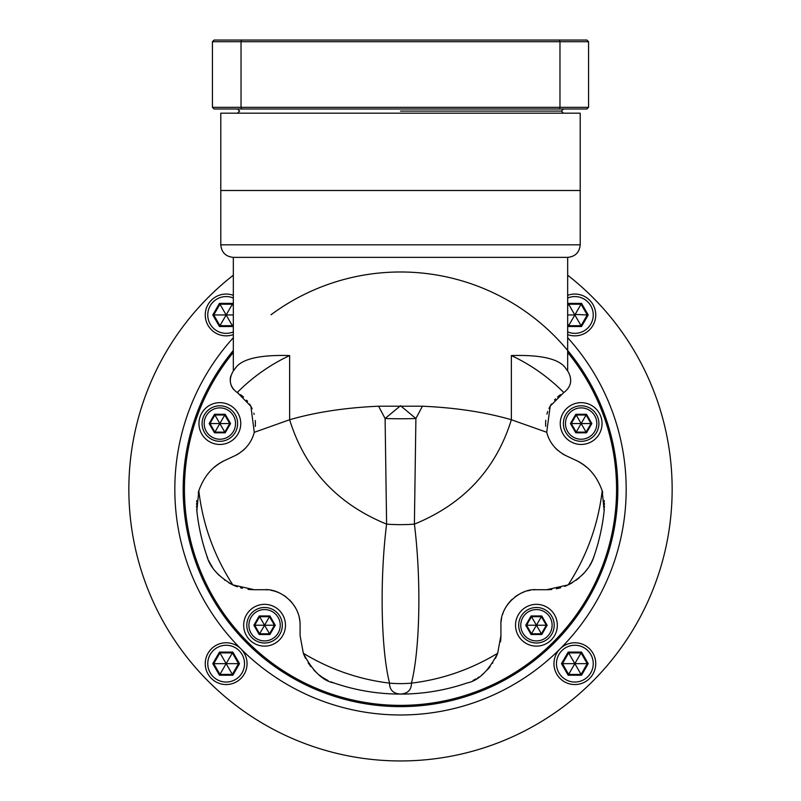 <?xml version="1.0" encoding="UTF-8"?>
<svg xmlns="http://www.w3.org/2000/svg" width="801" height="801" viewBox="0 0 801 801"><rect width="100%" height="100%" fill="white"/><g stroke="black" fill="none" stroke-linecap="round" stroke-linejoin="round"><path stroke-width="1.2" d="M271.018 314.773A217.311 217.311 0 0 1 617.811 489.311A217.311 217.311 0 0 1 400.5 706.622A217.311 217.311 0 0 0 567.669 350.448A217.311 217.311 0 0 1 400.5 706.622A217.311 217.311 0 0 1 233.331 350.448M233.331 275.194A271.639 271.639 0 0 0 400.5 760.95A271.639 271.639 0 0 0 567.669 275.194M205.256 663.659A20.896 20.896 0 0 0 226.152 684.555A20.896 20.896 0 0 0 247.048 663.659A20.896 20.896 0 0 0 226.152 642.762A20.896 20.896 0 0 0 205.256 663.659M207.759 663.659A18.393 18.393 0 0 1 226.152 645.266A18.393 18.393 0 0 1 244.535 663.659A18.393 18.393 0 0 1 226.152 682.041A18.393 18.393 0 0 1 207.759 663.659M239.519 663.659L232.831 652.084L219.464 652.084L212.786 663.659L219.464 675.233L232.831 675.233L239.519 663.659L238.548 663.659L232.35 652.915L219.945 652.915L213.747 663.659L219.945 674.402L232.35 674.402L238.548 663.659L226.773 663.659L226.463 663.118L225.532 663.659L225.842 664.189L226.773 663.659M232.831 675.233L226.463 664.189M219.464 675.233L225.842 664.189M212.786 663.659L225.532 663.659M219.464 652.084L225.842 663.118M232.831 652.084L226.463 663.118M553.952 663.659A20.896 20.896 0 0 0 574.848 684.555A20.896 20.896 0 0 0 595.744 663.659A20.896 20.896 0 0 0 574.848 642.762A20.896 20.896 0 0 0 553.952 663.659M556.465 663.659A18.393 18.393 0 0 1 574.848 645.266A18.393 18.393 0 0 1 593.241 663.659A18.393 18.393 0 0 1 574.848 682.041A18.393 18.393 0 0 1 556.465 663.659M588.214 663.659L581.536 652.084L568.169 652.084L561.481 663.659L568.169 675.233L581.536 675.233L588.214 663.659L587.253 663.659L581.055 652.915L568.65 652.915L562.452 663.659L568.65 674.402L581.055 674.402L587.253 663.659L575.468 663.659L575.158 663.118L574.227 663.659L574.537 664.189L575.468 663.659M581.536 675.233L575.158 664.189M568.169 675.233L574.537 664.189M561.481 663.659L574.227 663.659M568.169 652.084L574.537 663.118M581.536 652.084L575.158 663.118M567.669 334.578A20.896 20.896 0 0 0 595.744 314.953A20.896 20.896 0 0 0 567.669 295.339M567.669 298.032A18.393 18.393 0 0 1 593.241 314.953A18.393 18.393 0 0 1 567.669 331.884M567.669 325.667L568.169 326.528L581.536 326.528L588.214 314.953L587.253 314.953L581.055 304.22L568.65 304.22L567.669 305.922M581.536 326.528L581.055 325.697L587.253 314.953L574.537 314.423L574.537 315.494L575.468 314.953M568.169 326.528L568.65 325.697L581.055 325.697L575.158 315.494M567.669 323.994L568.65 325.697L574.537 315.494M588.214 314.953L581.536 303.379L568.169 303.379L574.537 314.423M581.536 303.379L575.158 314.423M567.669 314.953L574.227 314.953M233.331 295.339A20.896 20.896 0 0 0 205.256 314.953A20.896 20.896 0 0 0 233.331 334.578M233.331 331.884A18.393 18.393 0 0 1 207.759 314.953A18.393 18.393 0 0 1 233.331 298.032M233.331 304.25L232.831 303.379L219.464 303.379L212.786 314.953L219.464 326.528L232.831 326.528L232.35 325.697L233.331 323.994M219.464 326.528L219.945 325.697L232.35 325.697L226.463 315.494L226.773 314.953L226.463 314.423L225.532 314.953L226.463 315.494M212.786 314.953L213.747 314.953L219.945 325.697L225.842 315.494M219.464 303.379L219.945 304.22L213.747 314.953L225.532 314.953M232.831 303.379L232.35 304.22L219.945 304.22L225.842 314.423M233.331 305.922L232.35 304.22L226.463 314.423M233.331 314.953L226.773 314.953M233.912 370.222L233.331 371.033L233.331 257.361L567.669 257.361L567.669 371.033M252.976 436.395A35.524 35.524 0 0 0 254.277 432.31L289.632 419.744C315.584 412.215 345.221 407.699 378.563 406.207L422.437 406.207C455.779 407.699 485.416 412.215 511.368 419.744L546.703 432.26A35.524 35.524 0 0 0 549.816 440.31M563.804 392.55C548.365 377.051 530.883 364.725 511.368 355.564C539.964 354.703 557.786 358.558 564.845 367.138L568.119 371.674C572.615 379.964 571.173 386.923 563.804 392.55L550.207 406.107L546.703 432.26C549.386 442.643 555.864 450.472 566.137 455.749L575.468 460.104A50.153 50.153 0 0 1 586.592 467.213M565.095 367.479L566.707 369.692M566.828 369.852L567.609 370.943M566.047 368.78L565.576 368.14M207.93 558.738A50.153 50.153 0 0 1 206.838 555.874A204.776 204.776 0 0 1 196.856 510.828A50.153 50.153 0 0 1 196.706 509.136M237.356 586.783A50.153 50.153 0 0 1 232.811 584.9C218.373 576.65 209.722 566.978 206.848 555.874A204.776 204.776 0 0 1 196.856 510.828L198.808 490.753C204.185 475.844 213.086 465.631 225.532 460.104L234.863 455.749A35.524 35.524 0 0 0 238.848 453.576M422.437 406.207L415.899 418.512A104.48 23.549 180 0 1 385.101 418.512L400.5 405.727L415.899 418.512L414.397 524.134C421.206 578.202 420.245 647.989 411.464 683.133C411.414 689.941 407.759 693.586 400.5 694.087A204.776 204.776 0 0 1 400.5 694.087A204.776 204.776 0 0 0 467.073 682.963A50.153 50.153 0 0 1 467.063 682.963A204.776 204.776 0 0 1 333.937 682.963A50.153 50.153 0 0 1 330.993 681.851M467.073 682.963C478.357 680.8 488.56 670.908 497.661 653.286C470.768 669.486 442.042 679.428 411.464 683.133A104.48 88.941 180 0 1 389.536 683.133C389.586 689.941 393.241 693.586 400.5 694.087A204.776 204.776 0 0 1 333.927 682.963C322.723 680.85 312.52 670.968 303.339 653.286A50.153 50.153 0 0 0 305.612 658.412M604.294 509.136A50.153 50.153 0 0 1 604.144 510.828A204.776 204.776 0 0 1 594.162 555.874A50.153 50.153 0 0 1 592.94 559.068M572.345 582.687A50.153 50.153 0 0 1 568.189 584.89C586.883 555.914 598.217 524.535 602.192 490.753L604.144 510.818A204.776 204.776 0 0 1 594.162 555.874C590.697 567.579 582.037 577.251 568.189 584.89A50.153 50.153 0 0 1 564.595 586.422M234.373 369.581L236.155 367.138C243.214 358.558 261.036 354.703 289.632 355.564L289.632 419.744C304.991 469.206 337.321 503.999 386.603 524.134C379.794 578.202 380.755 647.989 389.536 683.133C358.958 679.428 330.232 669.486 303.339 653.286L300.085 635.533L300.085 625.241A35.524 35.524 0 0 0 300.055 623.629M235.654 367.819L234.593 369.271A204.776 204.776 0 0 1 234.813 368.971M233.451 370.863L234.212 369.792M235.073 368.61A204.776 204.776 0 0 1 235.804 367.609M566.187 368.961A204.776 204.776 0 0 1 566.657 369.621M196.615 507.454A50.153 50.153 0 0 1 196.575 505.932M196.585 504.56A50.153 50.153 0 0 1 196.635 503.228M196.716 501.887A50.153 50.153 0 0 1 196.836 500.515M198.268 492.635A50.153 50.153 0 0 1 198.808 490.753C202.783 524.535 214.117 555.914 232.811 584.89A50.153 50.153 0 0 1 228.665 582.687M214.408 467.213A50.153 50.153 0 0 1 225.532 460.104L234.863 455.749C245.096 450.512 251.564 442.703 254.277 432.31L250.893 406.277L237.557 392.76A14.628 14.628 0 0 1 237.116 392.49M560.5 394.653A35.524 35.524 0 0 0 557.506 397.046M555.634 398.848A35.524 35.524 0 0 0 554.472 400.1M551.559 403.904A35.524 35.524 0 0 0 548.955 408.54M547.714 411.544A35.524 35.524 0 0 0 546.903 414.107M545.781 420.265A35.524 35.524 0 0 0 545.731 426.332M552.169 444.104A35.524 35.524 0 0 0 552.67 444.795M555.043 447.649A35.524 35.524 0 0 0 558.387 450.833M562.132 453.566A35.524 35.524 0 0 0 566.137 455.749L575.468 460.104C587.914 465.631 596.815 475.844 602.192 490.753M233.692 389.536A14.628 14.628 0 0 1 231.239 385.441M230.237 380.755A14.628 14.628 0 0 1 230.798 375.999M242.583 450.853A35.524 35.524 0 0 0 245.927 447.689M248.791 444.154A35.524 35.524 0 0 0 251.154 440.36M255.259 426.462A35.524 35.524 0 0 0 255.239 420.485M254.167 414.377A35.524 35.524 0 0 0 253.827 413.186M252.145 408.75A35.524 35.524 0 0 0 249.532 404.034M247.579 401.351A35.524 35.524 0 0 0 246.598 400.18M243.544 397.086A35.524 35.524 0 0 0 240.52 394.663M238.658 393.421A35.524 35.524 0 0 0 237.557 392.76L237.196 392.55C252.655 377.041 270.127 364.705 289.632 355.564M267.714 589.856A35.524 35.524 0 0 0 264.57 589.716L254.267 589.716A50.153 50.153 0 0 1 248.03 589.326M242.413 588.294A50.153 50.153 0 0 1 240.54 587.804M225.051 580.335A50.153 50.153 0 0 1 224.33 579.804M219.124 575.338A50.153 50.153 0 0 1 216.681 572.765M212.585 567.448A50.153 50.153 0 0 1 208.851 560.84M299.884 621.436A35.524 35.524 0 0 0 299.214 617.391M297.982 613.196A35.524 35.524 0 0 0 297.622 612.244M296.29 609.251A35.524 35.524 0 0 0 294.287 605.786M292.065 602.752A35.524 35.524 0 0 0 289.572 600.009M286.698 597.456A35.524 35.524 0 0 0 283.534 595.213M280.28 593.381A35.524 35.524 0 0 0 274.262 591.068M273.962 590.988A35.524 35.524 0 0 0 270.858 590.277M328.09 680.53A50.153 50.153 0 0 1 322.222 677.135M321.251 676.455A50.153 50.153 0 0 1 319.349 675.043M316.515 672.66A50.153 50.153 0 0 1 313.672 669.856M310.868 666.602A50.153 50.153 0 0 1 310.047 665.531M309.607 664.93A50.153 50.153 0 0 1 308.155 662.817M495.388 658.412A50.153 50.153 0 0 0 497.661 653.286L500.915 635.533A50.153 50.153 0 0 1 500.515 641.801M492.845 662.807A50.153 50.153 0 0 1 492.485 663.368M490.142 666.592A50.153 50.153 0 0 1 487.338 669.846M484.505 672.64A50.153 50.153 0 0 1 481.671 675.023M478.858 677.075A50.153 50.153 0 0 1 477.706 677.836M475.984 678.878A50.153 50.153 0 0 1 473.031 680.47M551.799 589.466A50.153 50.153 0 0 1 546.733 589.716L536.43 589.716A35.524 35.524 0 0 0 533.416 589.846M530.382 590.237A35.524 35.524 0 0 0 527.398 590.888M524.405 591.819A35.524 35.524 0 0 0 521.341 593.08M518.187 594.763A35.524 35.524 0 0 0 515.083 596.845M512.189 599.278A35.524 35.524 0 0 0 509.686 601.871M509.296 602.322A35.524 35.524 0 0 0 507.524 604.605M506.713 605.786A35.524 35.524 0 0 0 506.262 606.487M505.621 607.569A35.524 35.524 0 0 0 503.959 610.843M503.228 612.615A35.524 35.524 0 0 0 502.587 614.457M501.606 618.232A35.524 35.524 0 0 0 501.076 621.856M500.935 623.829A35.524 35.524 0 0 0 500.915 625.241C499.814 605.015 520.99 588.134 536.43 589.716L546.733 589.716L568.189 584.89M592.62 559.809A50.153 50.153 0 0 1 591.689 561.791M591.398 562.362A50.153 50.153 0 0 1 589.566 565.646M587.453 568.83A50.153 50.153 0 0 1 585.04 571.924M584.88 572.124A50.153 50.153 0 0 1 582.327 574.898M579.313 577.691A50.153 50.153 0 0 1 575.999 580.294M560.7 587.734A50.153 50.153 0 0 1 556.445 588.765M602.302 491.123A50.153 50.153 0 0 1 602.732 492.635M604.164 500.515A50.153 50.153 0 0 1 604.284 501.887M604.365 503.228A50.153 50.153 0 0 1 604.415 504.56M604.425 505.932A50.153 50.153 0 0 1 604.385 507.454M500.915 635.533L500.915 625.241M232.811 584.89L254.267 589.716L264.57 589.716C279.319 588.335 300.545 603.403 300.085 625.241M232.881 371.674C228.395 380.004 229.837 386.963 237.196 392.55M220.796 244.826L580.204 244.826L580.204 190.498L400.5 190.498L580.204 190.498L580.204 113.181L220.796 113.181L220.796 190.498L400.5 190.498L220.796 190.498L220.796 244.826C221.537 252.445 225.722 256.62 233.331 257.361M378.563 406.207L385.101 418.512L386.603 524.134A104.48 57.111 180 0 0 414.397 524.134C463.679 503.999 496.009 469.206 511.368 419.744L511.368 355.564M219.854 402.663A20.896 20.896 0 0 1 240.751 423.559A20.896 20.896 0 0 1 219.854 444.455A20.896 20.896 0 0 1 198.958 423.559A20.896 20.896 0 0 1 219.854 402.663M264.57 604.344A20.896 20.896 0 0 1 285.466 625.241A20.896 20.896 0 0 1 264.57 646.137A20.896 20.896 0 0 1 243.674 625.241A20.896 20.896 0 0 1 264.57 604.344M536.43 604.344A20.896 20.896 0 0 1 557.326 625.241A20.896 20.896 0 0 1 536.43 646.137A20.896 20.896 0 0 1 515.534 625.241A20.896 20.896 0 0 1 536.43 604.344M581.146 402.663A20.896 20.896 0 0 1 602.042 423.559A20.896 20.896 0 0 1 581.146 444.455A20.896 20.896 0 0 1 560.249 423.559A20.896 20.896 0 0 1 581.146 402.663M202.092 423.559A17.762 17.762 0 0 0 219.854 441.321A17.762 17.762 0 0 0 237.617 423.559A17.762 17.762 0 0 0 219.854 405.797A17.762 17.762 0 0 0 202.092 423.559M204.185 423.559A15.67 15.67 0 0 1 219.854 407.889A15.67 15.67 0 0 1 235.524 423.559A15.67 15.67 0 0 1 219.854 439.228A15.67 15.67 0 0 1 204.185 423.559M230.558 423.559L225.201 414.287L214.508 414.287L209.151 423.559L214.508 432.82L225.201 432.82L230.558 423.559L229.737 423.559L224.791 414.998L214.908 414.998L209.972 423.559L214.908 432.109L224.791 432.109L229.737 423.559L220.345 423.559M225.201 432.82L220.105 423.989M214.508 432.82L219.604 423.989M209.151 423.559L219.364 423.559M214.508 414.287L219.604 423.128M225.201 414.287L220.105 423.128M246.808 625.241A17.762 17.762 0 0 0 264.57 643.003A17.762 17.762 0 0 0 282.322 625.241A17.762 17.762 0 0 0 264.57 607.478A17.762 17.762 0 0 0 246.808 625.241M248.891 625.241A15.67 15.67 0 0 1 264.57 609.571A15.67 15.67 0 0 1 280.24 625.241A15.67 15.67 0 0 1 264.57 640.91A15.67 15.67 0 0 1 248.891 625.241M275.264 625.241L269.917 615.969L259.214 615.969L253.867 625.241L259.214 634.512L269.917 634.512L275.264 625.241L274.443 625.241L269.506 616.68L259.624 616.68L254.688 625.241L259.624 633.801L269.506 633.801L274.443 625.241L265.061 625.241M269.917 634.512L264.811 625.671M259.214 634.512L264.32 625.671M253.867 625.241L264.07 625.241M259.214 615.969L264.32 624.81M269.917 615.969L264.811 624.81M518.678 625.241A17.762 17.762 0 0 0 536.43 643.003A17.762 17.762 0 0 0 554.192 625.241A17.762 17.762 0 0 0 536.43 607.478A17.762 17.762 0 0 0 518.678 625.241M520.76 625.241A15.67 15.67 0 0 1 536.43 609.571A15.67 15.67 0 0 1 552.109 625.241A15.67 15.67 0 0 1 536.43 640.91A15.67 15.67 0 0 1 520.76 625.241M547.133 625.241L541.786 615.969L531.083 615.969L525.736 625.241L531.083 634.512L541.786 634.512L547.133 625.241L546.312 625.241L541.376 616.68L531.494 616.68L526.557 625.241L531.494 633.801L541.376 633.801L546.312 625.241L536.93 625.241M541.786 634.512L536.68 625.671M531.083 634.512L536.189 625.671M525.736 625.241L535.939 625.241M531.083 615.969L536.189 624.81M541.786 615.969L536.68 624.81M563.383 423.559A17.762 17.762 0 0 0 581.146 441.321A17.762 17.762 0 0 0 598.908 423.559A17.762 17.762 0 0 0 581.146 405.797A17.762 17.762 0 0 0 563.383 423.559M565.476 423.559A15.67 15.67 0 0 1 581.146 407.889A15.67 15.67 0 0 1 596.815 423.559A15.67 15.67 0 0 1 581.146 439.228A15.67 15.67 0 0 1 565.476 423.559M591.849 423.559L586.492 414.287L575.799 414.287L570.442 423.559L575.799 432.82L586.492 432.82L591.849 423.559L591.028 423.559L586.092 414.998L576.209 414.998L571.263 423.559L576.209 432.109L586.092 432.109L591.028 423.559L581.636 423.559M586.492 432.82L581.396 423.989M575.799 432.82L580.895 423.989M570.442 423.559L580.655 423.559M575.799 414.287L580.895 423.128M586.492 414.287L581.396 423.128M400.5 111.099L561.401 111.099L400.5 111.099M559.348 40.05L586.893 40.05L588.565 41.722L559.969 41.722L559.348 40.05L241.652 40.05L241.031 41.722L559.969 41.722L559.969 107.334L588.565 107.334L588.565 41.722M212.435 107.334L214.107 109.006L241.652 109.006L241.031 107.334L212.435 107.334L212.435 41.722L214.107 40.05L241.652 40.05M212.435 41.722L241.031 41.722L241.031 107.334L559.969 107.334L559.348 109.006L586.893 109.006L588.565 107.334M241.652 109.006L559.348 109.006M567.669 337.702A225.672 225.672 0 0 1 400.5 714.983A225.672 225.672 0 0 1 233.331 337.702M568.169 303.379L567.669 304.25M232.831 326.528L233.331 325.667M233.331 352.42A216.06 216.06 0 0 0 252.856 647.058A216.06 216.06 0 0 0 548.144 647.058A216.06 216.06 0 0 0 567.669 352.42M580.204 244.826C579.463 252.445 575.278 256.62 567.669 257.361M564.845 367.138L568.119 371.674M563.483 109.006L561.401 111.099L563.483 113.181M237.517 109.006L239.599 111.099L237.517 113.181"/></g></svg>

